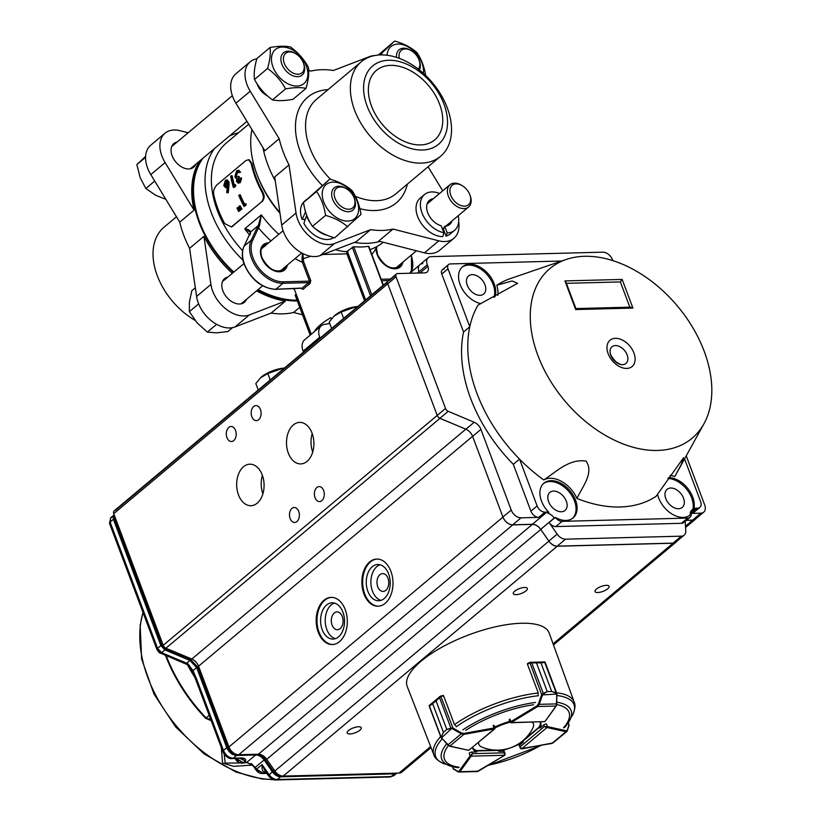 <?xml version="1.0" encoding="UTF-8"?>
<svg xmlns="http://www.w3.org/2000/svg" width="821" height="821" viewBox="0 0 821 821"><rect width="100%" height="100%" fill="white"/><g stroke="black" fill="none" stroke-linecap="round" stroke-linejoin="round"><path stroke-width="1.23" d="M367.131 106.145A51.169 34.03 -130 0 1 388.692 60.272A51.169 34.03 -130 0 1 443.987 104.144A51.169 34.03 -130 0 1 422.425 150.027A51.169 34.03 -130 0 1 367.131 106.145M447.271 107.818A61.688 41.029 50 0 0 361.302 61.76A61.688 41.029 50 0 0 354.61 110.219A61.688 41.029 50 0 0 440.579 156.288A61.688 41.029 50 0 0 447.271 107.818M371.492 106.032A45.36 30.172 50 0 0 434.709 139.898A45.36 30.172 50 0 0 439.625 104.257A45.36 30.172 50 0 0 376.408 70.39A45.36 30.172 50 0 0 371.492 106.032M275.261 180.784A91.624 60.949 -130 0 1 267.831 164.744A91.624 60.949 -130 0 1 262.987 147.688M379.846 241.384A91.624 60.949 -130 0 1 354.374 242.4M267.718 96.067A15.425 10.263 -130 0 1 257.23 84.358A15.425 10.263 -130 0 1 256.973 83.629M447.168 224.985A15.425 10.263 -130 0 1 446.686 225.991M443.74 228.792A15.425 10.263 -130 0 1 442.54 229.264M428.08 166.766L442.724 190.821M308.717 70.483L310.995 71.068A91.624 60.949 -130 0 1 333.398 70.483L369.542 56.598A29.033 19.314 -130 0 1 374.345 55.612M289.023 164.918L274.707 176.936L281.706 225.067A29.033 19.314 -130 0 0 283.44 231.676A29.033 19.314 -130 0 0 320.128 255.557L356.273 241.672L370.599 229.654L334.455 243.539A29.033 19.314 -130 0 1 297.766 219.659A29.033 19.314 -130 0 1 296.032 213.05L289.023 164.918A91.624 60.949 -130 0 1 283.194 151.854A91.624 60.949 -130 0 1 279.191 138.749L264.865 150.766L235.904 103.21A29.033 19.314 -130 0 1 232.682 96.632A29.033 19.314 -130 0 1 235.832 73.828L250.159 61.811A29.033 19.314 -130 0 1 256.84 58.825M279.191 138.749L250.231 91.193A29.033 19.314 -130 0 1 247.008 84.625A29.033 19.314 -130 0 1 250.159 61.811M458.662 221.691A29.033 19.314 -130 0 1 453.849 238.326A29.033 19.314 -130 0 1 438.794 240.83L393.013 229.069A91.624 60.949 -130 0 1 370.599 229.654M453.849 238.326L439.522 250.343A29.033 19.314 -130 0 1 424.467 252.847L378.686 241.087L393.013 229.069M427.443 203.044A15.425 10.263 -130 0 1 428.521 202.736M305.586 211.931L302.118 219.464L305.166 219.381M310.523 223.271A23.368 15.548 -130 0 1 306.479 215.8L306.9 215.79M306.479 215.8L303.883 223.312A23.368 15.548 -130 0 0 327.374 239.506A23.368 15.548 -130 0 0 333.778 237.587M302.118 219.464A23.368 15.548 -130 0 1 304.653 201.104L306.449 199.595M327.281 235.35A23.368 15.548 -130 0 1 315.336 228.69M305.34 211.941A23.368 15.548 -130 0 1 305.002 209.807M272.48 99.875C277.693 101.034 284.507 100.86 292.933 99.341L306.028 88.37C300.773 87.211 293.959 87.385 285.575 88.894C281.141 80.745 275.138 73.931 267.564 68.471L254.479 79.452C258.902 87.611 264.906 94.415 272.48 99.875L285.575 88.894M272.983 66.994A22.229 14.788 50 0 0 297.007 86.051A22.229 14.788 50 0 0 306.366 66.121A22.229 14.788 50 0 0 282.352 47.064A22.229 14.788 50 0 0 272.983 66.994M267.564 68.471C269.976 60.138 270.786 53.16 270.017 47.515C278.401 46.007 285.226 45.832 290.47 46.992C298.074 52.482 304.078 59.286 308.47 67.414C309.24 73.079 308.429 80.068 306.028 88.37M270.017 47.515L256.922 58.496C254.52 66.84 253.699 73.818 254.479 79.452M145.604 156.329L136.85 164.631L140.134 177.582L145.83 188.522L155.733 195.275L165.863 199.349M284.292 63.32A12.705 8.446 50 0 0 298.013 74.208A12.705 8.446 50 0 0 303.37 62.827A12.705 8.446 50 0 0 303.298 62.653A12.705 8.446 50 0 0 295.888 53.817A12.705 8.446 50 0 0 285.718 53.303A12.705 8.446 50 0 0 284.292 63.32M303.544 63.289A14.511 9.657 -130 0 1 303.616 63.474A14.511 9.657 -130 0 1 303.688 63.658A14.511 9.657 -130 0 1 302.118 75.06A14.511 9.657 -130 0 1 281.89 64.223A14.511 9.657 -130 0 1 283.461 52.821A14.511 9.657 -130 0 1 295.139 53.365A14.511 9.657 -130 0 1 295.519 53.601M154.728 181.061L145.83 188.522M145.563 157.324L136.85 164.631M195.336 287.781L191.816 290.726L189.384 302.22L189.364 311.682L197.153 322.91L207.364 332.105L216.385 332.854L227.817 331.571L232.476 327.671M348.771 209.252A12.705 8.446 50 0 0 354.056 197.697A12.705 8.446 50 0 0 346.636 188.851A12.705 8.446 50 0 0 340.397 186.972A12.705 8.446 50 0 0 335.05 198.354A12.705 8.446 50 0 0 348.771 209.252M354.2 198.087A14.511 9.657 -130 0 1 354.374 198.508A14.511 9.657 -130 0 1 352.876 210.104A14.511 9.657 -130 0 1 348.33 211.715A14.511 9.657 -130 0 1 334.116 202.325A14.511 9.657 -130 0 1 334.219 187.855A14.511 9.657 -130 0 1 338.765 186.244A14.511 9.657 -130 0 1 345.898 188.399A14.511 9.657 -130 0 1 346.277 188.635M198.651 303.893L189.364 311.682M216.611 324.346L207.364 332.105M382.381 54.904L381.437 53.457L394.665 41.05L378.286 55.048M423.359 73.326A22.229 14.788 50 0 0 416.257 53.622A22.229 14.788 50 0 0 397.969 44.057A22.229 14.788 50 0 0 387.091 55.253M381.437 53.457L379.661 54.945M394.665 41.05C403.665 43.554 411.075 47.382 416.863 52.534C421.44 59.143 424.426 67.106 425.842 76.425M347.755 221.085A22.229 14.788 50 0 0 357.125 201.155A22.229 14.788 50 0 0 333.1 182.098A22.229 14.788 50 0 0 323.741 202.028A22.229 14.788 50 0 0 347.755 221.085M316.578 191.498L329.796 179.091C338.806 181.595 346.205 185.423 352.004 190.575C356.591 197.225 359.588 205.188 360.983 214.466L334.67 237.844C325.691 235.36 318.291 231.532 312.462 226.36L325.557 215.379C324.162 206.112 321.165 198.148 316.578 191.498L303.483 202.479C304.899 211.797 307.885 219.751 312.462 226.36M347.755 226.863C341.926 221.701 334.527 217.873 325.557 215.379M329.796 179.091L303.483 202.479M195.008 320.313A61.688 41.029 -130 0 1 157.293 275.733A61.688 41.029 -130 0 1 163.974 227.263L176.474 216.785M200.457 160.341A91.624 60.949 50 0 0 199.113 222.378A91.624 60.949 50 0 0 233.359 272.459M257.62 289.998A91.624 60.949 50 0 0 297.325 300.979M177.028 142.095A15.425 10.263 50 0 0 173.785 143.634A15.425 10.263 50 0 0 172.112 155.744A15.425 10.263 50 0 0 193.612 167.258A15.425 10.263 50 0 0 195.685 164.344M227.786 277.139A15.425 10.263 50 0 0 224.544 278.668A15.425 10.263 50 0 0 222.871 290.788A15.425 10.263 50 0 0 244.371 302.302A15.425 10.263 50 0 0 246.444 299.378M256.583 290.87A91.624 60.949 50 0 0 285.482 301.05L249.338 314.936A29.033 19.314 50 0 1 210.915 284.435L203.916 236.315L189.589 248.332L196.599 296.453A29.033 19.314 50 0 0 235.022 326.943L271.166 313.068A91.624 60.949 50 0 0 293.569 312.483L302.518 314.782M188.142 132.776L180.097 130.703A29.033 19.314 50 0 0 165.042 133.207L150.715 145.225A29.033 19.314 50 0 0 150.797 174.596L179.748 222.152A91.624 60.949 50 0 0 183.75 235.268A91.624 60.949 50 0 0 189.589 248.332M165.042 133.207A29.033 19.314 50 0 0 165.113 162.589L194.074 210.145L179.748 222.152M299.716 307.331L293.569 312.483M285.482 301.05L271.166 313.068M199.411 161.214A91.624 60.949 50 0 0 194.074 210.145M203.916 236.315A91.624 60.949 50 0 0 232.312 273.331M418.3 69.108A12.705 8.446 50 0 0 418.926 59.656A12.705 8.446 50 0 0 411.506 50.81A12.705 8.446 50 0 0 405.256 48.932A12.705 8.446 50 0 0 399.324 58.363M396.574 57.398A14.511 9.657 -130 0 1 399.078 49.814A14.511 9.657 -130 0 1 403.624 48.203A14.511 9.657 -130 0 1 410.757 50.358A14.511 9.657 -130 0 1 411.147 50.594M419.069 60.046A14.511 9.657 -130 0 1 419.233 60.467A14.511 9.657 -130 0 1 419.387 69.97M443.812 232.651A23.368 15.548 -130 0 1 421.994 212.885A23.368 15.548 -130 0 1 424.529 194.526L420.167 198.179A23.368 15.548 -130 0 0 417.643 216.539A23.368 15.548 -130 0 0 442.888 236.581L443.812 232.651L441.226 225.775A15.753 10.478 -130 0 1 427.72 212.742A15.753 10.478 -130 0 1 429.424 200.365A15.753 10.478 -130 0 1 433.334 198.703M447.25 232.928L444.736 226.247L443.473 229.264L446.06 236.13L447.25 232.928A23.368 15.548 -130 0 0 454.567 230.332L450.206 233.995A23.368 15.548 -130 0 1 446.06 236.13M447.63 224.595A15.753 10.478 -130 0 1 447.106 225.867M427.628 202.643A15.753 10.478 -130 0 1 428.973 202.356M451.991 220.941A15.753 10.478 -130 0 1 449.672 224.492A15.753 10.478 -130 0 1 444.736 226.247M458.21 215.718A23.368 15.548 -130 0 1 454.567 230.332M424.529 194.526A23.368 15.548 -130 0 1 439.553 193.479M233.821 272.069A90.721 60.344 -130 0 1 199.79 222.368A90.721 60.344 -130 0 1 202.92 158.268M297.028 300.178A90.721 60.344 -130 0 1 258.163 289.546M402.957 262.063A16.512 10.981 -130 0 1 391.248 268.262A16.512 10.981 -130 0 1 377.219 254.633A16.512 10.981 -130 0 1 376.09 248.322L376.295 246.905M376.798 246.639L376.408 248.547M296.176 294.144L295.355 294.842L310.43 334.937M335.409 249.687A90.721 60.344 50 0 0 344.574 251.575L346.39 251.472L346.914 253.853L322.879 254.5M346.39 251.472L347.601 251.021L348.094 253.33L346.914 253.853L364.565 300.825M368.588 246.7L383.089 285.287L368.434 246.31A90.721 60.344 -130 0 1 353.718 246.69L347.601 251.021M310.02 283.635L308.942 282.619L309.486 281.141L310.79 280.7L310.02 283.635A41.727 14.573 159.4 0 0 303.134 289.403L301.481 288.499M250.426 232.281L244.74 228.792C248.332 229.357 250.292 230.414 250.621 231.974L244.135 246.146A29.033 19.314 50 0 0 244.514 264.321A29.033 19.314 50 0 0 275.887 289.218L301.184 288.099L303.134 289.403M310.707 256.244L303.185 258.707L303.719 261.878L310.79 280.7M302.99 253.617L303.185 258.707L301.995 258.666L302.415 262.32A93.44 62.15 -130 0 1 295.067 258.594M301.995 258.666L302.487 253.361M259.498 225.878L258.276 225.549L261.345 214.866L259.498 225.878L258.523 227.879L257.065 227.745L258.276 225.549L250.621 231.974L250.672 233.287L250.621 231.974M250.159 231.871L250.21 234.847M331.356 319.01L330.853 317.655L331.243 319.153M329.765 323.464L325.834 324.223A14.511 9.657 50 0 0 321.298 325.824A14.511 9.657 50 0 0 319.718 337.236L320.067 338.149M226.996 181.349L225.241 185.187L225.867 186.244M225.231 185.207L224.359 185.043L225.436 186.275L226.504 185.854L227.54 182.375M226.401 181.698L225.518 181.513L224.359 185.033M227.55 182.365L226.575 181.133L225.518 181.513M225.744 187.578L223.733 185.638L225.354 180.333L226.76 179.871L228.197 181.862L227.386 192.73M225.313 187.588L227.376 186.398L226.699 192.545L228.238 192.791L228.987 185.905L228.146 185.792M228.197 181.872L229.069 182.026L228.997 185.905M229.069 182.026L227.191 180.056M226.175 187.711L227.253 187.455M233.359 187.362A88.36 58.773 50 0 1 230.67 176.197L231.327 175.653A88.36 58.773 50 0 0 233.667 185.669L234.785 184.725L234.703 186.244L233.359 187.362L234.201 187.424L235.545 186.295L234.703 186.244M235.545 186.295L235.637 184.797L234.785 184.725M231.327 175.653L232.199 175.848A87.272 58.045 50 0 0 234.334 185.105M238.121 171.538L236.869 171.979L235.483 175.879L236.53 177.11L238.254 176.361A88.36 58.773 50 0 0 238.542 177.51L237.166 180.907L238.131 181.841L239.127 181.451L240.81 177.9L239.486 182.59L238.172 183.104L236.51 181.451L236.756 178.434L235.74 178.136L236.756 178.434M238.193 171.558L239.075 172.615L240.594 172.225L239.075 172.615M235.74 178.136L234.857 176.525L236.674 170.84L238.244 170.275L239.732 172.071M240.81 177.9L241.661 177.983L240.327 182.652M237.166 180.907L238.552 181.79M238.542 177.51L239.404 177.623L238.018 181M238.254 176.361L239.127 176.494A87.272 58.045 50 0 0 239.404 177.623M235.483 175.879L236.992 177.09M236.869 171.979L237.751 172.174L236.356 176.033M237.751 172.174L239.075 171.733M238.675 170.46L240.594 172.225M238.583 183.062L239.475 182.57M238.644 211.531L236.961 208.031L237.423 207.651L239.301 210.976L238.644 211.531L239.301 210.976M237.423 207.651L238.172 207.497L240.03 210.781M240.604 209.889L238.921 206.389L239.373 206.009L241.261 209.345L240.604 209.889L241.261 209.345M239.373 206.009L240.132 205.855L241.99 209.139M244.083 206.553A88.36 58.773 50 0 1 238.778 195.388L239.424 194.844A88.36 58.773 50 0 0 244.135 204.881L245.253 203.936L245.428 205.435L244.083 206.553L245.428 205.435M246.167 205.229L245.992 203.752L245.253 203.936M239.424 194.844L240.225 194.782A87.272 58.045 50 0 0 244.72 204.388M251.175 163.358L248.63 159.705L245.931 160.536L216.867 184.91C214.014 188.183 212.988 191.447 213.819 194.7A87.272 58.045 50 0 0 218.058 209.15A87.272 58.045 50 0 0 224.646 223.538L231.348 226.935L261.489 201.915C263.736 199.452 263.921 196.209 262.012 192.196L262.751 191.991A86.184 57.326 50 0 1 256.244 177.788A86.184 57.326 50 0 1 252.047 163.512L251.175 163.358A87.272 58.045 50 0 0 255.423 177.808A87.272 58.045 50 0 0 262.012 192.196M252.057 163.512L249.061 159.859M232.425 226.288L261.489 201.915M262.176 201.638C264.557 198.713 264.742 195.49 262.751 191.991M231.676 226.781L233.113 226.021M321.298 325.824L304.683 339.761A14.511 9.657 50 0 0 303.113 351.162L303.462 352.086M257.845 176.607A86.184 57.326 50 0 0 258.235 177.613A86.184 57.326 50 0 0 279.992 213.265M251.924 129.513A90.721 60.344 50 0 0 256.983 174.391A90.721 60.344 50 0 0 257.445 175.581A90.721 60.344 50 0 0 279.889 212.588M248.701 124.228L226.658 142.721A86.184 57.326 50 0 0 217.319 210.433A86.184 57.326 50 0 0 242.626 250.692M314.289 331.705L314.248 331.592A41.727 14.573 -20.6 0 1 320.59 324.675A41.727 14.573 -20.6 0 1 330.853 317.655M238.501 132.786A90.721 60.344 50 0 0 229.387 136.07M214.445 148.601A90.721 60.344 50 0 0 211.315 212.701A90.721 60.344 50 0 0 242.965 260.165M370.025 249.605A90.721 60.344 50 0 0 383.253 242.257M293.395 288.889A90.721 60.344 50 0 0 294.277 289.074M450.493 187.557A12.705 8.446 50 0 0 456.815 203.3A12.705 8.446 50 0 0 470.125 202.479A12.705 8.446 50 0 0 469.786 194.598A12.705 8.446 50 0 0 462.367 185.762A12.705 8.446 50 0 0 450.493 187.557M469.93 194.998A14.511 9.657 -130 0 1 470.094 195.419A14.511 9.657 -130 0 1 470.484 204.408A14.511 9.657 -130 0 1 468.596 207.005A14.511 9.657 -130 0 1 453.5 203.824A14.511 9.657 -130 0 1 448.05 187.362A14.511 9.657 -130 0 1 449.939 184.766A14.511 9.657 -130 0 1 461.618 185.31A14.511 9.657 -130 0 1 462.007 185.546M260.565 377.752A17.785 6.209 -20.6 0 1 260.709 377.609L255.813 383.571L258.235 390.016M260.462 377.845L267.8 373.514L270.222 379.959M267.8 373.514L282.67 368.383M260.709 377.609A17.785 6.209 -20.6 0 1 261.478 376.931A17.785 6.209 -20.6 0 1 284.394 368.075M333.952 316.188A17.785 6.209 -20.6 0 1 334.106 316.044L329.211 322.006L331.633 328.451M333.849 316.28L341.197 311.949L343.619 318.394M341.197 311.949L356.068 306.818M334.106 316.044A17.785 6.209 -20.6 0 1 334.876 315.367A17.785 6.209 -20.6 0 1 357.782 306.51M251.965 765.09L233.718 766.342L222.553 763.048L221.331 747.644M211.213 720.715L205.661 718.313A131.873 87.714 -130 0 1 165.442 655.22M205.661 718.313L210.638 719.196M224.174 754.119L225.19 763.089L240.225 762.945M192.442 671.609L187.752 664.24M196.578 679.336L192.494 672.101L196.055 680.414A3.633 1.262 -20.6 0 1 196.691 679.234L193.007 670.634L192.925 672.481M184.653 662.373L185.31 663.594L186.644 663.204L188.112 663.984L193.007 670.634L196.65 667.586L189.938 660.453L164.908 649.904L161.604 652.664L160.259 653.044L159.602 651.443A1.816 1.211 50 0 1 158.258 650.016L156.944 649.555L157.581 648.374L110.127 522.125L109.491 523.305L110.743 523.767M197.307 680.876A3.633 1.262 -20.6 0 1 196.055 680.414L222.809 751.574L223.445 750.404C225.631 755.279 228.895 757.875 233.246 758.183L232.158 758.594L230.568 757.711M265.522 771.586L264.731 771.966C262.669 772.017 261.786 769.564 262.094 764.597L265.06 770.909L268.765 774.614M239.742 758.009L241.897 757.957C245.007 758.286 246.187 759.333 245.448 761.067L239.917 758.399M196.691 679.234L223.445 750.404L226.76 747.674L196.65 667.586L197.533 666.847L190.821 659.704L191.55 658.904M245.253 762.576L246.875 762.227L255.249 767.296L256.388 769.256M166.458 648.436L165.791 649.165L190.821 659.704L186.644 663.204L161.604 652.664L157.581 648.374L160.875 645.624L113.37 519.221L114.263 518.513L114.242 515.034M281.654 775.927L281.511 776.061C278.381 775.948 275.589 774.254 273.136 770.991L274.245 770.129M266.086 758.44L265.019 759.281C262.597 755.977 259.805 754.294 256.655 754.212M237.505 754.643L237.443 754.704C233.123 754.366 229.859 751.769 227.633 746.925L228.669 746.248M245.695 762.257L246.875 762.227L255.783 754.961L236.561 755.453L233.246 758.183L241.897 757.957M387.512 282.126L115.279 510.477A3.633 2.412 50 0 0 114.14 510.878A3.633 2.412 50 0 0 113.729 513.659L163.205 645.296A3.633 2.412 50 0 0 165.924 648.21L191.827 659.017A9.072 6.034 -130 0 1 198.569 666.17L197.533 666.847L227.633 746.925L226.76 747.674C228.987 752.488 232.251 755.084 236.561 755.453L237.854 754.694M256.573 754.273L255.783 754.961C258.923 755.063 261.704 756.757 264.146 760.03L272.264 771.74C274.707 775.014 277.498 776.707 280.638 776.81L282.342 776.04M271.792 777.487A5.439 3.623 -130 0 1 269.042 775.024L268.929 774.47C271.361 777.754 274.152 779.447 277.303 779.54L276.215 779.95L274.614 779.057M388.959 776.635L390.016 776.994L393.834 775.66L395.178 773.803M115.299 517.846L114.263 518.513L161.758 644.875L160.875 645.624L164.908 649.904L165.791 649.165L161.758 644.875L162.794 644.198M395.322 773.166L394.552 773.854L397.015 773.125M394.552 773.854L280.638 776.81L277.303 779.54L391.104 776.574L394.552 773.854M241.559 758.409L245.448 761.067L242.257 763.222L240.502 762.155M114.016 514.9L113.37 519.221L110.127 522.125L110.64 517.918L113.903 514.993M236.438 758.491L243.324 762.812L245.346 762.565M242.954 763.048L245.027 762.771M546.529 724.05A1.816 0.636 159.4 0 0 543.769 724.922L540.044 728.042A36.288 12.674 159.4 0 0 540.7 722.952A36.288 12.674 159.4 0 0 540.197 721.987M494.252 725.672A1.816 0.636 159.4 0 0 494.232 725.62A1.816 0.636 159.4 0 0 493.123 725.436L494.078 727.981A1.816 0.636 -20.6 0 1 494.529 727.94L494.345 728.925L470.064 749.296M437.1 759.127A74.947 26.169 -20.6 0 1 433.857 754.848L407.195 686.438A75.84 26.488 -20.6 0 1 468.822 634.859A75.84 26.488 -20.6 0 1 549.177 633.073L574.177 702.109A74.947 26.169 -20.6 0 1 574.556 707.466M442.847 695.623A75.327 26.303 -20.6 0 1 443.227 695.346L443.463 695.962M527.913 663.512A75.327 26.303 -20.6 0 0 527.441 663.563L527.667 664.179M509.728 721.382A36.288 12.674 159.4 0 0 494.755 727.026M543.194 721.7L511.278 722.531L510.488 721.916A1.816 0.636 -20.6 0 1 510.857 721.659L509.892 719.104A1.816 0.636 159.4 0 0 509.194 719.966A1.816 0.636 159.4 0 0 509.215 720.017M476.272 750.681L498.265 750.107L498.737 751.369A36.288 12.674 159.4 0 0 523.295 742.102L519.57 745.222A1.816 0.636 159.4 0 0 519.241 745.827A1.816 0.636 159.4 0 0 519.272 745.879M498.737 751.369L503.622 751.236A1.816 0.636 159.4 0 1 504.279 751.472A1.816 0.636 159.4 0 1 504.299 751.533M472.527 747.5A36.288 12.674 159.4 0 0 472.773 748.485A36.288 12.674 159.4 0 0 476.744 751.933L471.859 752.067A1.816 0.636 159.4 0 0 469.212 753.226L470.187 755.772A1.816 0.636 -20.6 0 1 470.423 755.515L472.465 753.657L471.213 756.141L504.587 755.269L504.217 752.836L504.894 754.622L505.131 753.74L504.258 751.42M540.331 722.182A36.288 12.674 159.4 0 1 539.448 726.452L540.044 728.042M522.803 740.768L523.295 742.102M472.547 747.664A36.288 12.674 159.4 0 0 476.149 750.343L476.744 751.933M520.812 748.598L519.221 745.766M520.863 748.598L520.175 746.802L521.52 748.885L546.95 727.56L544.364 726.523L547.125 726.575A1.816 0.636 -20.6 0 1 547.474 726.595L546.519 724.04M567.188 731.039L565.967 731.727L567.188 731.039A0.729 0.605 -161.8 0 0 567.188 730.269L569.035 724.902A0.729 0.677 -179.8 0 1 569.107 725.2L569.025 725.631A0.729 0.605 -161.8 0 0 568.891 725.066L568.132 723.034M551.774 743.477L566.357 731.737M567.342 730.577L568.891 725.846A0.729 0.605 -161.8 0 0 569.025 725.631L566.87 731.511L553.949 742.143M569.056 725.446A0.729 0.677 -179.8 0 0 569.107 725.2L568.276 722.808M520.894 748.66L552.01 743.426L565.967 731.727A0.729 0.595 -77.6 0 0 566.285 730.752L567.188 730.269M510.457 721.792L509.851 720.202M556.422 692.945L544.99 662.516A1.816 0.636 159.4 0 0 545.031 662.455L540.916 662.804L551.691 691.446L556.186 692.842L556.72 694.525L556.186 693.222L551.671 691.446L547.258 691.569L542.732 694.453L542.076 694.053L547.238 691.569L536.472 662.916L529.873 662.845A1.816 0.636 159.4 0 0 529.75 662.916L527.493 664.281L538.124 692.565L538.124 694.504M556.186 693.222L556.679 694.084L542.527 694.894L541.665 694.597L542.076 694.053M545.031 662.455L544.641 662.147A0.729 0.544 -93.8 0 0 544.241 661.777L540.895 662.804L536.493 662.916L547.238 691.569M529.873 662.845L531.433 662.116L536.472 662.916M556.895 694.453L556.33 705.834A0.729 0.605 -144.1 0 1 555.981 706.039L556.628 703.895L539.253 704.346L537.663 706.522L537.026 705.793L538.391 704.049L541.665 694.597L529.781 662.383L527.513 663.758A0.729 0.729 0 0 1 527.523 663.748L529.699 662.496M529.873 662.331L545.103 662.219L556.925 693.724L556.628 703.895L556.72 694.525M556.812 703.576L556.392 705.29A0.729 0.605 -144.1 0 1 556.34 705.824M531.433 662.116L543.379 693.55M542.527 694.894L539.253 704.346L538.391 704.049M453.49 769.061A0.729 0.688 139.5 0 1 453.141 768.641L453.356 768.672A0.729 0.605 121 0 0 453.869 769.256L458.108 771.791M452.628 766.722L453.356 768.672L458.015 771.473L459.001 771.237A0.729 0.605 35.9 0 0 459.883 771.761L478.417 771.155M459.606 772.017L475.913 771.596L458.282 771.976A0.729 0.605 121 0 0 458.539 772.048M475.913 771.596L478.202 771.288L504.823 755.197L505.131 753.74M458.015 771.473A0.729 0.605 121 0 0 458.282 771.976L453.274 768.897L452.381 766.66M494.345 728.925L494.488 727.817L494.345 728.925L463.855 734.374L461.217 733.8L447.979 744.904L449.898 746.084A0.729 0.595 102.4 0 1 449.108 745.796L441.524 737.997M455.573 725.661L454.3 724.204L443.668 695.921L441.062 696.393A1.816 0.636 159.4 0 0 440.918 696.424L436.043 700.826L446.809 729.469L450.842 728.063L452.966 728.073L452.515 728.863L450.996 728.422L446.788 729.489L443.432 732.301L441.021 737.474L443.422 732.311L432.657 703.669L429.373 706.101A1.816 0.636 159.4 0 0 429.455 706.132L440.877 736.54M452.299 727.929L441.38 737.966L429.373 706.101M446.809 729.469L436.023 700.836L440.59 696.023L429.167 705.978M429.455 705.619A0.729 0.554 52.3 0 1 429.516 705.085L432.667 703.659L443.422 732.311M450.996 728.422L439.266 696.896M440.826 696.044L443.299 695.541L440.692 696.003L452.966 728.073L461.669 733.009L461.217 733.8L452.515 728.863M461.669 733.009L463.855 733.41L463.855 734.374L449.898 746.084L468.545 750.302M441.698 737.935L447.64 744.78M478.694 742.328A29.135 10.17 159.4 0 0 481.835 747.059A39.911 39.911 0 0 0 532.942 727.847A29.135 10.17 159.4 0 0 532.162 722.203M510.036 722.193A29.135 10.17 159.4 0 0 495.063 727.858L494.211 725.569M627.152 354.898A10.889 7.245 -130 0 1 622.123 364.657A10.889 7.245 -130 0 1 610.116 350.351A10.889 7.245 -130 0 1 617.71 345.857A10.889 7.245 -130 0 1 627.152 354.898M704.172 351.214A110.671 73.613 -130 0 1 703.966 423.749A110.671 73.613 -130 0 1 564.643 400.679A110.671 73.613 -130 0 1 566.182 259.477A110.671 73.613 -130 0 1 704.172 351.214M566.182 259.477L510.754 278.442A132.448 88.104 50 0 0 496.787 285.246L512.078 280.977L517.63 283.317L478.058 305.073A132.448 88.104 50 0 0 469.786 326.758A132.448 88.104 50 0 0 519.529 459.103A132.448 88.104 50 0 0 543.8 479.957C555.889 472.106 569.066 458.477 586.061 461.094C594.25 472.968 582.305 486.832 576.917 498.429A132.448 88.104 50 0 0 656.051 496.366L683.513 457.779L681.338 464.296L674.77 476.549A132.448 88.104 50 0 0 675.642 475.031L703.966 423.749M494.006 297.305A22.68 15.086 50 0 0 493.144 284.548A22.68 15.086 50 0 0 462.069 267.194M494.909 296.843A22.68 15.086 50 0 0 494.18 283.676A22.68 15.086 50 0 0 462.572 266.743A22.68 15.086 50 0 0 461.34 287.35A22.68 15.086 50 0 0 481.014 303.688M667.925 478.479A22.68 15.086 50 0 1 686.633 489.203A22.68 15.086 50 0 1 692.883 509.461L693.919 508.589A22.68 15.086 50 0 0 687.485 488.105A22.68 15.086 50 0 0 668.53 477.606M689.722 515.301A22.68 15.086 50 0 0 690.215 514.788L691.251 513.925A7.256 4.823 -130 0 1 689.968 517.281A7.256 4.823 -130 0 1 687.7 518.082L562.036 521.345A7.256 4.823 -130 0 1 555.458 517.446L554.411 518.318A7.256 4.823 -130 0 1 554.308 518.164L554.216 518.041A9.072 6.034 50 0 0 547.833 513.228L548.869 512.355A22.68 15.086 50 0 1 543.923 483.169A22.68 15.086 50 0 1 570.061 490.855A22.68 15.086 50 0 1 573.079 517.928A22.68 15.086 50 0 1 555.458 517.446M657.529 494.078A22.68 15.086 50 0 0 671.516 513.73A22.68 15.086 50 0 0 690.256 514.88A22.68 15.086 50 0 0 691.251 513.925M572.545 518.338A22.68 15.086 50 0 0 569.025 491.728A22.68 15.086 50 0 0 543.42 483.62M467.252 285.215A11.792 7.841 50 0 0 483.692 294.021A11.792 7.841 50 0 0 482.122 279.951A11.792 7.841 50 0 0 468.534 275.948A11.792 7.841 50 0 0 467.252 285.215M665.79 498.604A11.792 7.841 50 0 0 682.22 507.409A11.792 7.841 50 0 0 680.66 493.329A11.792 7.841 50 0 0 667.063 489.337A11.792 7.841 50 0 0 665.79 498.604M548.602 501.652A11.792 7.841 50 0 0 565.043 510.457A11.792 7.841 50 0 0 563.473 496.377A11.792 7.841 50 0 0 549.885 492.384A11.792 7.841 50 0 0 548.602 501.652M496.787 285.246A25.4 16.892 -130 0 1 497.793 295.344M444.069 269.144A5.439 3.623 50 0 0 442.365 269.75A5.439 3.623 50 0 0 441.78 274.029L463.557 331.982L469.786 326.758L447.999 268.806A5.439 3.623 -130 0 1 448.594 264.526A5.439 3.623 -130 0 1 450.298 263.921L561.646 261.027M693.919 508.589A9.072 6.034 -130 0 1 695.674 508.23L697.583 508.178L691.354 513.412A7.256 4.823 50 0 0 693.632 512.602A7.256 4.823 50 0 0 694.812 510.508M684.56 458.877L700.641 501.672A7.256 4.823 -130 0 1 699.861 507.378A7.256 4.823 -130 0 1 697.583 508.178M670.069 475.38A25.4 16.892 -130 0 1 674.77 476.549M543.8 479.957A25.4 16.892 -130 0 1 576.917 498.429M538.75 517.374L544.97 512.15A7.256 4.823 -130 0 1 537.129 505.921L519.529 459.103L513.31 464.327L530.9 511.144A7.256 4.823 50 0 0 538.75 517.374L521.037 517.835A9.072 6.034 -130 0 1 511.226 510.057L480.911 429.393A9.072 6.034 50 0 0 474.199 422.261L448.204 411.311A3.633 2.412 -130 0 1 445.526 408.458L396.05 276.821A3.633 2.412 -130 0 1 396.44 273.968A3.633 2.412 -130 0 1 397.58 273.567L424.826 272.859A7.256 4.823 50 0 0 427.094 272.059A7.256 4.823 50 0 0 427.885 266.353L427.289 264.762A9.072 6.034 -130 0 1 428.264 257.64A9.072 6.034 -130 0 1 431.107 256.624L602.799 252.17A9.072 6.034 -130 0 1 612.599 259.949L612.856 260.637M544.97 512.15L546.889 512.099A9.072 6.034 -130 0 1 548.869 512.355M463.557 331.982A132.448 88.104 50 0 0 513.31 464.327M686.233 455.85L704.716 505.028A9.072 6.034 -130 0 1 703.73 512.15A9.072 6.034 -130 0 1 700.898 513.156L691.354 513.412M554.308 518.164L549.116 522.515A7.256 4.823 50 0 0 555.807 526.569L681.471 523.305A7.256 4.823 50 0 0 683.739 522.505A7.256 4.823 50 0 0 684.93 520.401M692.883 509.461A9.072 6.034 50 0 0 691.795 510.108A9.072 6.034 50 0 0 690.204 514.51L690.204 514.634A7.256 4.823 -130 0 1 690.215 514.788M566.398 283.327L620.348 281.921L622.144 279.427L632.919 308.07L630.62 307.157L575.942 308.788M564.92 280.915L566.008 282.27L575.408 308.799L575.921 308.655L575.685 309.558L564.92 280.915L622.144 279.427M620.348 281.921L629.84 307.177M546.889 512.099L532.357 524.291L512.725 524.793L521.037 517.835M700.898 513.156L692.596 520.124L686.387 520.288M692.596 520.124A9.072 6.034 50 0 0 695.428 519.118L703.73 512.15M422.805 263.592A9.072 6.034 50 0 0 419.962 264.598A9.072 6.034 50 0 0 418.987 271.73L418.987 271.751A9.072 6.034 50 0 0 418.987 271.751L427.289 264.762M456.753 425.37L439.943 418.361A3.633 2.412 -130 0 1 437.224 415.447L387.738 283.789A3.633 2.412 50 0 0 387.748 283.809L437.224 415.447A3.633 2.412 50 0 0 439.902 418.269L448.204 411.311M511.226 510.057L502.924 517.014L472.609 436.362A9.072 6.034 50 0 0 465.897 429.219L439.902 418.269M502.924 517.014A9.072 6.034 50 0 0 512.725 524.793M549.116 522.515L557.151 534.102A9.072 6.034 50 0 0 565.515 539.171L681.338 536.164A9.072 6.034 50 0 0 684.17 535.159A9.072 6.034 50 0 0 685.771 530.766L685.166 521.304M557.151 534.102L548.849 541.07L540.721 529.36L554.216 518.041M532.357 524.291A9.072 6.034 -130 0 1 540.721 529.36M395.845 275.025L389.267 280.536A3.633 2.412 50 0 0 388.138 280.936A3.633 2.412 50 0 0 387.738 283.789L396.05 276.821M548.849 541.07A9.072 6.034 50 0 0 557.213 546.139L673.035 543.133A9.072 6.034 50 0 0 675.868 542.127L684.17 535.159M340.14 628.629A8.918 5.891 88.5 0 1 337.431 629.728A8.918 5.891 88.5 0 1 331.315 620.963A8.918 5.891 88.5 0 1 336.969 611.891A8.918 5.891 88.5 0 1 342.86 618.521A8.918 5.891 88.5 0 1 340.14 628.629M385.808 590.33A8.918 5.891 88.5 0 1 383.099 591.418A8.918 5.891 88.5 0 1 376.983 582.653A8.918 5.891 88.5 0 1 382.637 573.581A8.918 5.891 88.5 0 1 388.528 580.221A8.918 5.891 88.5 0 1 385.808 590.33M338.55 636.839A18.144 11.976 88.5 0 1 333.039 639.066A18.144 11.976 88.5 0 1 320.59 621.24A18.144 11.976 88.5 0 1 332.095 602.788A18.144 11.976 88.5 0 1 344.071 616.284A18.144 11.976 88.5 0 1 338.55 636.839M334.414 603.076A18.144 11.976 -91.5 0 0 325.229 621.117A18.144 11.976 -91.5 0 0 335.348 638.666M384.218 598.54A18.144 11.976 88.5 0 1 378.707 600.756A18.144 11.976 88.5 0 1 366.269 582.931A18.144 11.976 88.5 0 1 377.763 564.489A18.144 11.976 88.5 0 1 389.749 577.974A18.144 11.976 88.5 0 1 384.218 598.54M380.092 564.766A18.144 11.976 -91.5 0 0 370.897 582.807A18.144 11.976 -91.5 0 0 381.016 600.356M359.865 730.218A7.502 2.617 -20.6 0 1 352.404 733.635A7.502 2.617 -20.6 0 1 347.211 732.999A7.502 2.617 -20.6 0 1 353.307 727.909A7.502 2.617 -20.6 0 1 361.25 727.724A7.502 2.617 -20.6 0 1 359.865 730.218M607.694 588.79A7.502 2.617 -20.6 0 1 600.233 592.208A7.502 2.617 -20.6 0 1 595.04 591.572A7.502 2.617 -20.6 0 1 601.136 586.481A7.502 2.617 -20.6 0 1 609.079 586.297A7.502 2.617 -20.6 0 1 607.694 588.79M525.933 590.915A7.502 2.617 -20.6 0 1 518.482 594.332A7.502 2.617 -20.6 0 1 513.279 593.696A7.502 2.617 -20.6 0 1 519.385 588.606A7.502 2.617 -20.6 0 1 527.328 588.421A7.502 2.617 -20.6 0 1 525.933 590.915M339.525 641.642A23.583 15.568 88.5 0 1 332.361 644.526A23.583 15.568 88.5 0 1 316.188 621.353A23.583 15.568 88.5 0 1 331.13 597.37A23.583 15.568 88.5 0 1 346.708 614.919A23.583 15.568 88.5 0 1 339.525 641.642M331.54 597.37A23.583 15.568 -91.5 0 0 316.998 621.333A23.583 15.568 -91.5 0 0 332.772 644.506M385.193 603.332A23.583 15.568 88.5 0 1 378.029 606.216A23.583 15.568 88.5 0 1 361.856 583.043A23.583 15.568 88.5 0 1 376.808 559.06A23.583 15.568 88.5 0 1 392.376 576.609A23.583 15.568 88.5 0 1 385.193 603.332M377.208 559.06A23.583 15.568 -91.5 0 0 362.677 583.023A23.583 15.568 -91.5 0 0 378.44 606.206M163.205 645.296L445.526 408.458M238.501 494.909A20.761 13.7 -91.5 0 0 250.918 505.705A20.761 13.7 -91.5 0 0 264.075 484.595A20.761 13.7 -91.5 0 0 249.841 464.193A20.761 13.7 -91.5 0 0 238.501 494.909M262.402 475.369A20.761 13.7 -91.5 0 0 262.884 493.883M288.325 453.12A20.761 13.7 -91.5 0 0 300.743 463.916A20.761 13.7 -91.5 0 0 313.899 442.796A20.761 13.7 -91.5 0 0 299.665 422.394A20.761 13.7 -91.5 0 0 288.325 453.12M312.226 433.58A20.761 13.7 -91.5 0 0 312.709 452.094M226.945 437.624A7.502 4.947 -91.5 0 0 231.43 441.524A7.502 4.947 -91.5 0 0 236.181 433.888A7.502 4.947 -91.5 0 0 231.04 426.52A7.502 4.947 -91.5 0 0 226.945 437.624M315.048 497.68A7.502 4.947 -91.5 0 0 319.533 501.58A7.502 4.947 -91.5 0 0 324.285 493.955A7.502 4.947 -91.5 0 0 319.143 486.586A7.502 4.947 -91.5 0 0 315.048 497.68M290.141 518.574A7.502 4.947 -91.5 0 0 294.626 522.474A7.502 4.947 -91.5 0 0 299.378 514.849A7.502 4.947 -91.5 0 0 294.236 507.481A7.502 4.947 -91.5 0 0 290.141 518.574M251.852 416.729A7.502 4.947 -91.5 0 0 256.337 420.629A7.502 4.947 -91.5 0 0 261.099 412.994A7.502 4.947 -91.5 0 0 255.957 405.625A7.502 4.947 -91.5 0 0 251.852 416.729M502.955 517.107L228.936 746.956L198.569 666.17L472.588 436.32L502.955 517.107A9.072 6.034 50 0 0 512.766 524.886L532.388 524.383A9.072 6.034 -130 0 1 540.762 529.453L548.88 541.162A9.072 6.034 50 0 0 557.243 546.232L673.066 543.225A9.072 6.034 50 0 0 675.909 542.219A9.072 6.034 50 0 0 676.504 541.593M686.274 520.381L692.626 520.216A9.072 6.034 50 0 0 695.469 519.211A9.072 6.034 50 0 0 696.064 518.585M228.936 746.956A9.072 6.034 50 0 0 238.737 754.735L258.369 754.232A9.072 6.034 -130 0 1 266.733 759.302L274.85 771.011A9.072 6.034 50 0 0 283.224 776.081L399.037 773.074A9.072 6.034 50 0 0 401.88 772.068L431.035 747.603M387.748 283.809L113.729 513.659M361.302 61.76L316.506 99.32A61.688 41.029 50 0 0 309.825 147.79A61.688 41.029 50 0 0 330.576 179.317M355.39 196.301A61.688 41.029 50 0 0 395.794 193.848L440.579 156.288M407.339 184.171A68.943 45.863 -130 0 1 359.844 208.647M322.222 185.443A68.943 45.863 -130 0 1 300.219 151.413A68.943 45.863 -130 0 1 328.051 89.643M235.904 103.21L250.231 91.193M281.706 225.067L296.032 213.05M320.128 255.557L334.455 243.539M424.467 252.847L438.794 240.83M210.915 284.435L196.599 296.453M165.113 162.589L150.797 174.596M249.338 314.936L235.022 326.943M376.357 249.235A15.425 10.263 50 0 0 377.239 254.633M348.094 253.33L365.622 299.942M370.538 295.817L352.24 247.131M353.718 246.69L371.79 294.77M301.882 288.54A42.815 14.952 -20.6 0 1 308.942 282.619L282.947 283.296A29.033 19.314 -130 0 1 251.575 258.399A29.033 19.314 -130 0 1 251.195 240.235L257.065 227.745M270.92 240.953A93.44 62.15 -130 0 1 258.523 227.879L252.652 240.368A27.945 18.585 50 0 0 253.022 257.856A27.945 18.585 50 0 0 283.214 281.819L309.486 281.141L302.415 262.32L303.719 261.878M283.214 281.819A1.088 0.718 88.5 0 1 282.947 283.296L275.887 289.218A1.088 0.718 88.5 0 1 275.209 289.218M261.396 284.774A27.945 18.585 -130 0 1 244.761 264.947M252.652 240.368A1.088 0.78 -154.8 0 0 251.195 240.235L244.135 246.146A1.088 0.78 -154.8 0 0 243.929 246.608M381.17 279.273L390.406 279.037M388.59 280.556L381.714 280.731M409.864 273.198A27.945 18.585 50 0 0 411.116 255.218A29.033 19.314 -130 0 1 411.434 271.874M249.41 234.796A86.184 57.326 -130 0 1 244.74 228.792L261.345 214.866A86.184 57.326 50 0 0 278.842 234.303M376.09 248.322A93.44 62.15 -130 0 1 371.851 254.469M227.509 187.25L226.658 187.137M386.722 266.199A15.425 10.263 50 0 0 398.914 266.651A15.425 10.263 50 0 0 400.987 263.726M271.104 269.206A15.425 10.263 50 0 0 283.286 269.647A15.425 10.263 50 0 0 285.359 266.722M287.34 265.07A16.512 10.981 -130 0 1 275.62 271.269A16.512 10.981 -130 0 1 261.601 257.63A16.512 10.981 -130 0 1 268.683 242.831M319.718 337.236L303.113 351.162M266.702 244.484A15.425 10.263 50 0 0 263.469 246.023A15.425 10.263 50 0 0 261.612 257.63M273.455 779.498A118.46 78.795 -130 0 1 176.043 725.59A118.46 78.795 -130 0 1 141.15 620.327A118.46 78.795 -130 0 1 143.039 612.548M209.191 715.348L206.122 717.944A132.007 87.806 -130 0 1 166.14 655.517M194.885 677.458A132.386 88.063 -130 0 1 187.537 664.897M236.274 758.491A3.623 2.412 50 0 0 238.695 761.016M266.589 773.105L263.223 773.197L265.768 771.935M188.112 663.984L186.87 664.405L186.675 663.224M227.684 756.1A5.439 3.623 -130 0 1 224.133 752.046L222.809 751.584C224.164 754.704 228.176 759.261 232.158 758.583M256.614 769.585L256.614 769.585A4.351 2.894 50 0 0 258.81 771.555M255.105 767.419L251.144 763.468M269.042 775.024L273.136 770.991L265.019 759.281L255.249 767.296L256.532 769.144L263.223 773.197L262.351 773.526L266.794 773.413M263.223 773.197L260.637 772.017M397.036 773.125L393.844 775.65L390.037 776.994L276.236 779.95C273.188 780.114 270.499 778.585 268.139 775.342L265.06 770.909M256.532 769.144L262.094 764.597L268.929 774.47M112.415 517.251L110.64 517.918L109.491 523.305L156.944 649.555C158.689 652.151 159.797 653.311 160.259 653.044L186.87 664.405C190.092 667.37 189.887 667.401 192.494 672.101M494.488 727.817L493.903 726.216M457.841 767.614A69.097 24.127 -20.6 0 1 449.528 765.767A69.097 24.127 -20.6 0 1 446.686 743.847M462.798 729.91A69.097 24.127 -20.6 0 1 535.518 702.468M556.905 702.222A69.097 24.127 -20.6 0 1 569.569 720.643A69.097 24.127 -20.6 0 1 564.766 727.262M556.977 695.52A73.89 25.8 -20.6 0 1 572.37 715.471L564.571 727.58M456.148 726.79A73.89 25.8 -20.6 0 1 538.443 695.736M458.2 767.727L444.017 763.715A73.89 25.8 -20.6 0 1 442.191 738.859M444.017 763.715C438.137 761.129 434.75 758.173 433.857 754.848A74.947 26.169 -20.6 0 1 440.651 736.55M454.516 724.594A74.947 26.169 -20.6 0 1 538.227 693.006M556.587 692.77A74.947 26.169 -20.6 0 1 574.177 702.109C575.706 705.075 575.1 709.529 572.37 715.471M465.743 730.372A66.532 23.234 -20.6 0 1 533.619 704.757M556.812 704.613A66.532 23.234 -20.6 0 1 563.504 727.837M540.413 745.571A66.532 23.234 -20.6 0 1 488.31 765.223M459.144 767.225A66.532 23.234 -20.6 0 1 448.358 745.581M543.759 724.933L544.364 726.523L520.175 746.802L519.58 745.211M522.823 740.84L539.571 726.79M539.684 727.088L522.936 741.147M565.967 731.727L547.155 727.57A0.729 0.595 -77.6 0 0 547.474 726.595L566.285 730.752M547.155 727.57L547.125 726.575M556.186 692.842L544.641 662.147M545.247 720.91A0.729 0.605 -144.1 0 1 545.154 721.3L555.981 706.039L537.663 706.522L511.493 722.377L510.857 721.659L537.026 705.793M542.845 661.993L533.506 662.229M551.691 691.446L540.916 662.804M556.33 705.834L545.154 721.3A0.729 0.605 -144.1 0 1 544.805 721.515M503.612 751.236L504.217 752.836L472.465 753.657L471.87 752.067M498.378 750.415L476.385 750.979M459.001 771.237L470.187 755.772A0.729 0.605 35.9 0 0 471.069 756.295L459.883 771.761M470.423 755.515L471.069 756.295M504.823 755.187L504.915 754.673M463.855 733.41L494.078 727.981L494.078 728.956M437.778 698.384L430.717 704.305M436.043 700.826L432.657 703.669M468.709 750.23A0.729 0.595 102.4 0 1 467.991 750.076M608.156 353.707A17.169 11.422 -130 0 1 615.391 338.314A17.169 11.422 -130 0 1 633.945 353.04A17.169 11.422 -130 0 1 626.71 368.434A17.169 11.422 -130 0 1 608.156 353.707M632.919 308.07L575.685 309.558M447.999 268.806L441.78 274.029M530.9 511.144L537.129 505.921M555.807 526.569L562.036 521.345M681.471 523.305L687.7 518.082M690.307 512.735L695.674 508.23M419.972 272.983L427.885 266.353M474.199 422.261L465.897 429.219M480.911 429.393L472.609 436.362M557.213 546.139L565.515 539.171M681.338 536.164L673.035 543.133M439.943 418.361L165.924 648.21M418.987 271.751L417.437 273.054M692.626 520.216L685.484 526.21M673.066 543.225L553.077 643.859M430.635 746.576L399.037 773.074M557.243 546.232L283.224 776.081M548.88 541.162L274.85 771.011M540.762 529.453L266.733 759.302M258.369 754.232L532.388 524.383M512.766 524.886L238.737 754.735M191.827 659.017L465.815 429.188M246.947 121.344L190.369 168.798M232.343 95.698L171.712 146.559M295.888 53.817L295.139 53.365M303.298 62.653L303.616 63.474M346.636 188.851L345.898 188.399M354.056 197.697L354.374 198.508M301.759 252.971L280.166 271.084M262.587 285.831L241.128 303.832M283.101 230.732L261.509 248.845M243.929 263.592L222.47 281.593M411.506 50.81L410.757 50.358M418.926 59.656L419.233 60.467M398.914 266.651C391.207 270.212 384.105 266.25 377.619 254.767L376.552 248.886L376.911 246.577M295.17 295.232L310.174 335.153M368.803 246.372L383.345 285.072M249.851 233.862L243.981 246.351C241.661 251.595 241.764 257.702 244.319 264.68C251.318 279.971 261.735 288.202 275.558 289.351L301.584 288.243M411.393 254.992L411.537 271.792M227.653 180.066L226.863 179.902M238.244 170.275L239.137 170.47M239.024 183.165L238.172 183.104M249.512 159.931L248.712 159.726M232.035 226.668L231.348 226.935M258.235 177.613L257.445 175.581M311.251 334.25L294.195 288.869M283.286 269.647C275.589 273.219 268.488 269.257 262.002 257.773C260.226 252.355 260.719 248.435 263.469 246.023M468.596 207.005L445.762 226.165M444.387 227.314L442.427 228.956M416.421 250.774L395.784 268.077M449.939 184.766L427.105 203.926M462.367 185.762L461.618 185.31M469.786 194.598L470.094 195.419M274.05 779.683L261.704 778.934L236.109 772.089L203.977 753.811L175.602 726.872L153.958 694.032L141.633 659.027L140.155 625.233L142.987 612.435M241.292 758.163L232.179 758.594M262.351 773.515C259.857 773.628 257.702 772.397 255.895 769.841L254.613 768.004C253.145 765.182 250.282 763.366 246.023 762.555M245.346 762.627L242.257 763.232C238.624 762.945 236.161 761.129 234.847 757.773M541.213 745.427L487.623 765.644M553.385 742.82L521.674 748.937L520.093 748.085M539.541 726.708L523.552 740.121M544.887 721.587L510.816 722.757L509.174 719.904M504.823 755.197L476.785 771.74M495.863 750.086L476.242 750.599M495.084 727.888L494.847 728.781L468.699 750.343L449.508 746.156L441.021 737.463L429.167 705.988M622.123 364.657C621.61 365.037 619.701 364.196 616.397 362.143C608.166 353.82 610.496 351.255 610.116 350.351M448.594 264.526L442.365 269.75M699.861 507.378L693.632 512.602M683.739 522.505L689.968 517.281M566.008 282.27L575.921 308.655M575.89 308.583L630.62 307.157M428.264 257.64L419.962 264.598M396.44 273.968L388.138 280.936M409.792 273.249L419.367 265.224M685.566 527.513L695.469 519.211M553.467 644.916L675.909 542.219M114.14 510.878L387.779 281.357"/></g></svg>
